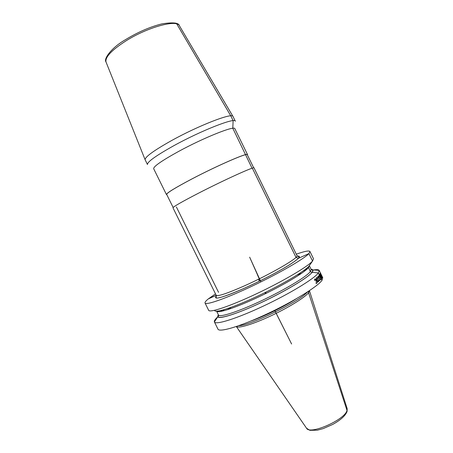 <?xml version="1.0" encoding="UTF-8"?>
<svg xmlns="http://www.w3.org/2000/svg" width="453" height="453" viewBox="0 0 453 453"><rect width="100%" height="100%" fill="white"/><g stroke="black" fill="none" stroke-linecap="round" stroke-linejoin="round"><path stroke-width="0.68" d="M217.921 329.054L217.995 329.201C219.535 332.564 240.656 326.302 267.049 313.929C293.431 301.596 317.763 286.506 321.981 280.333L322.74 277.655L319.257 270.537M217.689 316.947L217.423 317.185C215.016 319.388 214.009 320.967 214.394 321.924L214.439 322.009C215.843 325.107 236.84 318.567 263.221 306.154C289.592 293.776 314.031 278.884 318.385 272.978L319.167 270.367C318.555 269.569 316.704 269.439 313.618 269.977M208.618 310.243L208.669 310.35C209.858 313.006 230.651 306.024 257.015 293.533C283.363 281.081 307.983 266.511 312.547 261.047L313.504 258.765L309.965 251.528M215.498 293.861L208.369 298.872C205.781 300.951 204.682 302.349 205.067 303.068C206.121 305.452 226.783 298.187 253.136 285.656C279.473 273.153 304.201 258.788 308.906 253.595L309.937 251.466C309.008 250.39 304.456 251.296 296.285 254.184M218.391 314.807L217.785 316.8C218.907 319.586 237.865 313.589 261.749 302.355C285.622 291.154 308.006 277.661 312.196 272.293L318.385 272.978L321.981 280.333M311.132 269.292L313.034 269.931L312.196 272.293L310.333 271.681L308.312 266.823M301.556 273.34L297.327 274.852M231.211 307.304L227.434 309.727M238.708 325.718C250.198 325.622 300.209 301.092 307.344 292.049M309.439 290.667L308.68 292.576C305.362 297.179 288.748 307.525 270.877 315.877C252.995 324.263 238.08 328.714 236.336 326.534L306.511 428.17C309.444 435.327 344.954 419.869 347.004 410.441C347.27 411.567 346.89 412.366 345.849 412.836M172.995 207.831L172.978 207.797C173.42 206.63 181.976 201.738 198.641 193.125C224.399 179.864 255.011 166.024 254.042 167.91L296.97 255.583C299.676 257.281 270.718 274.173 244.337 285.894C227.219 293.425 217.848 296.568 216.217 295.322L216.16 297.825C216.579 298.153 217.661 298.108 219.399 297.695C224.62 296.455 233.046 293.255 244.682 288.091C258.844 281.692 271.789 275.124 283.527 268.386C289.767 264.767 294.461 261.653 297.61 259.042C298.697 258.034 299.178 257.366 299.048 257.038L296.987 255.622M247.514 154.569L234.858 128.72C235.045 125.226 203.691 137.695 178.21 151.647C161.749 160.747 153.561 166.421 153.658 168.68L153.697 168.759M166.823 194.711L166.421 194.518C166.681 192.978 175.107 187.819 191.71 179.043C217.372 165.549 248.233 152.174 247.531 154.603L247.417 155M173.142 207.497L166.67 194.394C166.931 192.865 175.311 187.74 191.806 179.014C217.31 165.605 247.978 152.316 247.281 154.728L253.697 167.825M106.132 62.288L105.974 61.885C105.096 57.118 111.642 50.192 125.606 41.11C147.378 27.214 176.874 19.202 179.399 25.753L232.978 116.432C232.412 112.503 198.516 125.566 171.302 140.719C153.89 150.509 145.153 156.829 145.09 159.677L147.451 164.496C147.242 161.902 156.019 155.645 173.771 145.73C201.359 130.481 235.452 117.202 235.339 121.251M232.978 116.432L235.305 121.183M309.943 264.784L309.11 265.985C304.807 271.154 282.253 284.535 258.346 295.786C234.422 307.072 215.611 313.238 214.716 310.599M265.52 293.657L264.994 292.587L265.52 293.657M259.388 281.194L258.437 279.258L259.388 281.194M317.321 282.598L315.826 279.093L314.92 278.94L314.512 279.648L314.654 280.554L315.022 279.495L315.639 279.376L315.917 281.324L316.568 281.171L317.055 282.055L316.636 282.915L315.735 282.876L316.607 283.448L317.321 282.598M316.732 279.875L317.813 281.664L318.606 281.874L318.629 280.401L317.276 277.825L316.755 277.513L316.353 277.87L316.732 279.875M320.084 280.028L318.55 276.585L317.859 276.341L317.847 277.819L318 276.868L318.448 276.828L318.889 278.68L319.354 278.606L319.818 279.484L319.614 280.243L318.929 280.113L319.654 280.741L320.084 280.028M316.958 279.812L316.613 278.295L316.947 277.995L317.525 278.521L318.368 280.243L318.38 281.415L317.57 280.962L316.958 279.812M320.984 278.697L319.467 275.532L318.878 275.248L318.98 276.67L319.037 275.764L319.399 275.758L319.914 277.564L320.299 277.53L320.752 278.408L320.645 279.116L320.061 278.946L320.843 279.592L320.984 278.697M320.028 274.399L319.807 273.952L319.325 274.688L319.546 275.135L319.96 274.512L321.534 278.68L320.028 274.399M321.721 277.542L321.936 277.989L322.179 277.344L321.964 276.902L321.789 277.395L320.061 273.425L321.721 277.542M320.934 274.139L322.23 276.993L320.934 274.139M320.095 272.236L322.117 276.375M320.996 274.082L320.305 272.678M321.896 275.928L321.166 274.433M274.626 310.288L291.607 344.003L274.914 310.741M257.4 274.733L260.141 280.815M266.036 293.402L265.549 292.31M260.917 281.885L249.648 257.174L260.249 280.979M265.39 292.389L265.877 293.482M266.166 293.334L265.628 292.27M175.492 23.109L176.795 23.969L230.775 115.855L233.125 120.657L232.797 128.278L252.061 168.239M252.321 168.154L296.002 257.355L298.476 258.289L308.906 253.595L312.547 261.047L309.11 265.985M308.159 291.517L347.004 410.441L347.043 408.227L309.439 290.69M218.431 314.88L217.91 316.46L218.618 315.396L217.91 316.454C218.312 316.896 218.51 316.421 218.505 315.028C219.705 317.632 238.176 311.715 261.336 300.803C284.484 289.926 306.194 276.885 310.333 271.681L311.194 269.422L309.348 265.645L308.402 267.734C304.206 272.785 282.61 285.65 259.552 296.528C236.483 307.445 217.984 313.567 216.625 311.211L218.448 314.92M221.064 311.001L220.843 310.554L221.064 311.001L221.868 310.299M216.177 295.248L208.369 298.872L216.223 295.339L172.978 207.797M218.539 292.332L176.387 206.976L218.539 292.332M255.815 318.98C268.148 314.025 280.05 308.187 291.522 301.46M250.894 321.047C264.246 316.347 284.269 306.522 296.177 298.838M216.404 295.883C212.644 300.475 222.066 297.881 244.671 288.108C259.824 281.33 277.344 272.27 288.063 265.696C298.844 258.923 301.941 255.735 297.361 256.132M145.09 159.677L105.974 61.885C103.482 59.184 110.968 47.995 125.373 39.734C137.842 32.14 150.011 26.857 161.88 23.884C173.006 22.118 178.85 22.741 179.399 25.753L179.439 25.815M305.418 269.286L307.202 268.957M222.225 311.166L224.184 309.654L222.23 311.166M303.487 270.724L305.888 270.096L303.482 270.73M311.194 269.422C312.293 270.271 312.78 270.413 312.655 269.841L311.166 269.359C313.289 269.439 313.595 270.441 312.077 272.349C307.627 278.131 281.443 293.533 256.002 304.982C230.52 316.488 214.258 320.367 218.425 314.875M217.995 329.201L214.439 322.009M208.669 310.35L205.067 303.068M217.785 316.8L214.394 321.924M313.034 269.931L319.167 270.367M346.817 412.077C344.926 416.171 340.203 420.299 332.644 424.467L323.227 428.595L317.36 430.18L309.863 430.316L306.59 428.283M347.174 408.657L347.1 411.222M166.421 194.518L153.658 168.68"/></g></svg>
